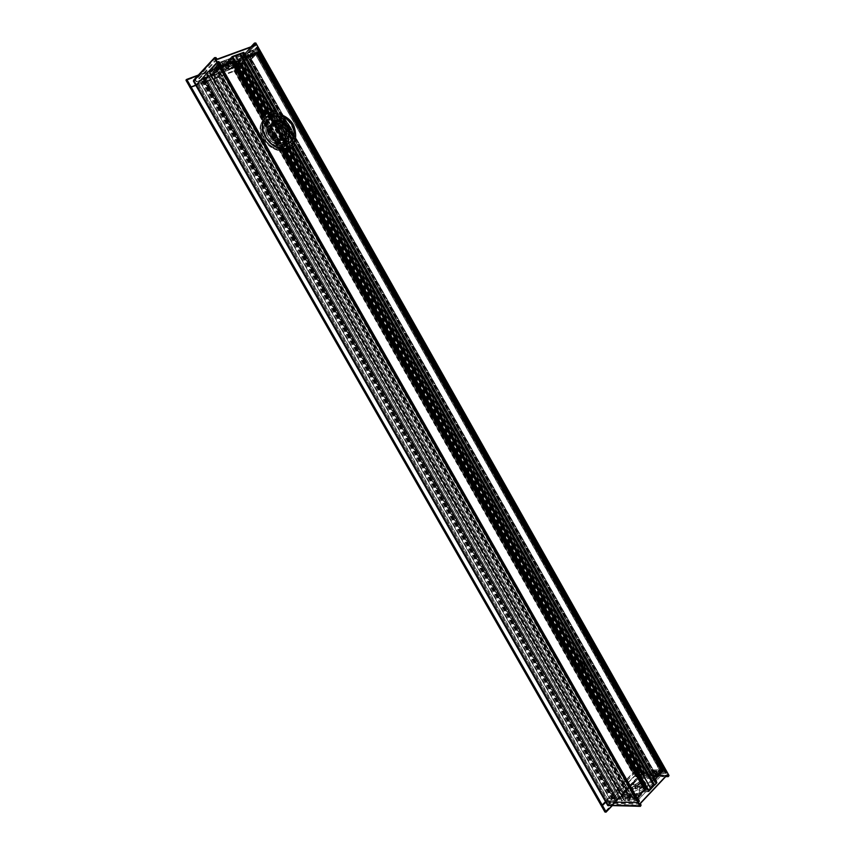 <?xml version="1.0" encoding="UTF-8"?>
<svg xmlns="http://www.w3.org/2000/svg" width="855" height="855" viewBox="0 0 855 855"><rect width="100%" height="100%" fill="white"/><g stroke="black" fill="none" stroke-linecap="round" stroke-linejoin="round"><path stroke-width="0.64" stroke-dasharray="4.28 3.21" d="M262.934 117.338L265.328 114.848M292.666 147.445L292.485 147.616C289.621 150.031 286.094 151.089 281.915 150.801M288.83 149.668L285.955 150.352L288.37 149.112M650.334 787.615L648.453 789.689L650.89 788.844M235.339 55.532L233.094 57.114L235.83 56.152M311.84 190.537L313.39 193.262M581.464 666.323L582.875 668.802M646.252 788.096L648.592 791.377M648.165 791.484L646.797 791.463L644.884 788.086M276.272 110.712L243.429 52.668L242.51 53.641L275.321 111.61M643.783 788.556L645.707 791.976L646.797 791.463M275.46 111.481L242.51 53.641M661.097 770.302L663.01 773.679L654.994 782.154L294.676 145.425M242.831 53.801L254.202 49.622L256.147 53.331L257.462 52.903M645.707 791.976L637.477 800.697L217.918 62.971L229.632 58.653L231.609 62.426L232.945 61.988M278.837 145.371C267.572 143.02 260.593 126.016 268.267 119.647C279.457 108.296 301.377 133.54 289.022 143.362L286.521 144.933L278.837 145.371M285.495 145.842L287.985 144.271C300.329 134.459 278.431 109.248 267.252 120.598C256.703 129.329 273.247 152.105 285.495 145.842M583.27 669.262L582.725 669.401C580.182 668.802 579.369 666.986 580.267 663.972M581.015 663.159L578.92 663.555C577.317 666.611 577.969 668.621 580.876 669.593L582.597 668.311M314.544 195.047C311.113 194.213 310.023 192.279 311.263 189.254M311.519 189.703L310.044 190.184C308.591 193.796 309.873 195.72 313.892 195.945L314.886 194.993M232.998 61.966L230.732 57.98L229.632 58.653M230.732 57.98L231.641 56.996L233.907 60.994M294.526 145.553L655.09 782.688L656.458 782.699L295.509 144.709M655.09 782.688L654.994 782.154M637.552 801.242L638.824 801.274L218.41 61.902L217.576 62.81L637.477 800.697M257.515 52.892L255.292 48.949L254.202 49.622M255.292 48.949L256.147 48.04L258.37 51.984M258.071 47.196L236.717 69.757L258.007 47.089M233.543 65.237L232.859 65.493L234.665 65.782L236.717 69.757L241.505 68.058L638.279 768.463L635.051 771.915L236.91 69.736L241.302 68.079L237.476 60.962L198.488 75.368M241.452 68.154L240.554 68.87L241.452 68.154L237.434 61.047L236.536 61.774L237.059 61.453L637.68 768.217L637.167 768.474L638.354 768.26L241.452 68.154M198.969 74.834L236.867 60.78L186.166 79.846L186.219 80.456L236.536 61.774L240.554 68.87L234.815 71.029L633.053 772.706L637.167 768.474L240.554 68.87L190.398 87.755L601.354 805.442L605.671 800.996L196.447 85.479L196.981 85.147L606.195 800.74L605.671 800.996M234.655 70.965L241.676 63.559L643.558 772.941L633.095 772.963L234.815 71.029M241.527 63.484L240.501 63.869L642.864 773.957L643.591 773.198L241.676 63.559M239.966 64.189L237.637 66.658L638.856 774.213L642.34 774.202L239.966 64.189L240.501 63.869M236.75 67.203L637.819 774.801L236.75 67.203L237.637 66.658M236.269 67.171L239.86 63.366L643.259 775.218L637.883 775.218L236.525 67.289M240.394 63.035L241.538 62.607L644.595 774.117L643.783 774.972L240.394 63.035L239.86 63.366M242.072 62.276L243.237 61.047L646.861 773.861L645.119 773.871L242.072 62.276L241.538 62.607M243.696 60.748L245.545 59.305L242.67 60.855L646.925 774.716L649.501 773.102L647.331 773.668L243.696 60.748L243.237 61.047M242.189 61.186L646.305 775.015L242.189 61.186L242.67 60.855M241.933 61.175L243.493 59.519L648.678 775.229L646.337 775.218L242.05 61.239M244.028 59.187L246.09 58.418L650.666 773.433L649.212 774.972L244.028 59.187L243.493 59.519M246.625 58.087L248.046 56.59L653.316 773.177L651.2 773.177L246.625 58.087L246.09 58.418M247.897 56.516L244.562 57.755L650.997 775.913L653.359 773.433L248.046 56.59M244.412 57.67L244.797 57.264L651.04 776.169L244.562 57.755M245.342 56.932L652.151 775.913L245.342 56.932L244.797 57.264M245.994 56.558L247.544 54.912L655.09 775.571L652.771 775.571L245.994 56.558L245.46 56.89M248.089 54.57L655.625 775.314L248.089 54.57L247.544 54.912M248.698 54.485L247.148 56.131L653.583 774.716L655.903 774.716L248.549 54.41M247.298 56.206L248.677 55.693L654.513 773.433L653.541 774.459L247.148 56.131M249.211 55.361L253.508 50.819L661.449 773.166L655.048 773.177L249.211 55.361L248.677 55.693M253.219 50.659L216.967 64.018L636.013 800.654L661.546 773.679L253.508 50.819M215.866 64.691L211.709 69.255L628.543 801.017L634.923 801.178L215.866 64.691L216.967 64.018M211.88 69.33L213.312 68.795L629.526 799.682L628.511 800.75L211.709 69.255M213.868 68.453L215.375 66.808L632.379 799.478L630.06 799.425L213.868 68.453L213.312 68.795M215.92 66.466L632.914 799.222L215.92 66.466L215.375 66.808M216.572 66.359L215.054 68.015L630.905 798.538L633.213 798.591L216.4 66.284M215.225 68.09L630.872 798.271L215.054 68.015M215.513 68.111L630.349 797.897L215.342 68.037M214.594 68.86L211.132 70.142L627.356 800.718L629.804 798.153L214.594 68.86L215.139 68.528M210.587 70.484L209.219 71.98L624.716 800.932L626.822 800.975L210.587 70.484L211.132 70.142M209.389 72.055L211.538 71.254L626.202 799.062L624.684 800.654L209.219 71.98M211.709 71.328L210.18 72.996L623.84 798.741L626.17 798.794L211.538 71.254M209.732 73.274L623.295 799.062L210.18 72.996M209.539 73.188L207.156 74.15L621.66 800.953L624.374 799.372L623.434 799.265L209.593 73.327M207.776 74.257L206.643 75.486L619.982 800.088L621.713 800.13L207.68 74.161M206.825 75.561L208.011 75.112L620.794 798.944L619.961 799.82L206.643 75.486M208.182 75.187L204.698 78.991L615.418 798.549L620.773 798.677L208.011 75.112M203.8 79.547L614.36 799.147L203.8 79.547L204.698 78.991M203.276 79.526L205.531 77.057L617.876 799.682L614.414 799.596L203.565 79.633M205.36 76.993L204.281 77.388L617.15 800.74L617.909 799.949L205.531 77.057M606.195 800.74L616.615 800.996L203.746 77.72L204.281 77.388M203.746 77.72L196.981 85.147M196.447 85.479L190.398 87.755L186.091 80.488M234.665 65.782L635.051 771.915L666.879 771.873L635.169 771.958L637.125 775.41L636.515 776.853L637.093 775.154L635.137 771.702L638.354 768.26L641.806 774.961L612.062 805.613M617.15 800.74L616.615 800.996M615.418 798.549L614.531 798.976M627.356 800.718L626.822 800.975M630.349 797.897L629.804 798.153M632.379 799.478L632.914 799.222M629.526 799.682L630.06 799.425M636.013 800.654L634.923 801.178M654.513 773.433L655.048 773.177M655.09 775.571L655.625 775.314M652.237 775.827L652.771 775.571M651.617 776.169L652.151 775.913M650.666 773.433L651.2 773.177M648.678 775.229L649.212 774.972M638.856 774.213L637.99 774.63M663.469 769.81L665.874 773.027M665.361 773.155L664.089 773.166L662.198 769.821M663.01 773.679L664.089 773.166M632.187 787.38L636.216 784.879L635.415 784.014L633.523 783.992C630.349 784.922 629.173 786.034 630.017 787.327L632.486 787.444L629.911 787.145C630.06 785.798 631.257 784.89 633.491 784.409L635.383 784.42L636.099 785.2L632.486 787.444L633.298 788.855C635.543 788.374 636.729 787.455 636.879 786.119L634.292 785.809L630.691 788.054L631.396 788.834L633.298 788.855L633.074 791.719L631.172 791.687L629.911 790.287L636.377 786.247L638.749 786.311C640.128 788.428 638.236 790.234 633.074 791.719M639.85 778.274L654.075 778.649L653.551 780.059L640.299 794.039L636.686 795.77L622.547 795.182L623.103 793.739L636.334 779.974L639.85 778.274L639.508 777.687L636.002 779.375L622.771 793.141L622.216 794.573L636.344 795.161L639.935 793.429L639.123 792.842L636.43 794.124L623.071 793.889L622.91 792.564L636.141 778.809L638.77 777.548L652.162 777.58L652.386 778.862L639.123 792.842M608.92 805.517L608.685 802.963L609.316 804.277L608.621 805.506M665.756 776.554L636.419 776.586L635.575 775.378L608.653 802.653L608.707 803.23L640.406 804.277M636.996 776.351L668.952 775.72M668.952 775.667L637.093 775.154M666.847 775.389L635.318 775.196L635.639 776.661L636.515 776.853M612.308 805.613L641.699 775.004L640.673 774.662L641.143 775.004L605.468 812.143L604.987 811.78L640.673 774.662L637.167 768.474L601.354 805.442L604.913 811.887M639.006 801.285L637.36 801.124L637.552 800.601L645.621 792.072L648.656 791.484M656.619 782.699L655.08 782.069L662.924 773.764L665.949 773.155M637.68 768.217L641.742 774.406L637.68 768.217M658.51 775.314L658.393 774.716L653.797 774.288L655.336 773.177L661.642 773.273L658.371 777.035L656.95 777.462L658.51 775.314L656.779 772.076L655.016 774.128L655.24 773.444L656.875 777.035M634.859 799.532L637.809 797.149L639.433 796.807L634.827 801.178L628.735 801.028L630.253 799.425L634.859 799.532L633.021 796.336L627.517 796.668L628.168 796.069L630.253 799.425M609.284 804.01L640.994 805.421M640.994 805.517L609.155 804.929L608.653 802.653L635.03 775.325L667.039 775.207M664.1 769.992L661.065 770.408M662.924 773.764L661.129 770.601L653.444 779.418L653.925 777.932M655.24 773.444L656.875 771.723L656.715 770.868L656.779 772.076L655.016 774.128L656.736 777.377M656.715 770.868L652.205 770.889L652.151 771.488L656.672 771.477L658.393 774.716M652.205 770.889L653.872 774.716M652.173 770.718L652.75 770.12L652.076 771.06L653.797 774.288M652.75 770.12L653.541 770.034L652.654 770.462L654.449 773.604M653.102 769.949L659.194 769.831L652.632 770.152L651.948 771.402L653.658 774.619M659.013 769.917L659.568 770.601L659.462 770.013L653.541 770.034L655.336 773.177M659.077 770.259L656.052 773.444L656.544 773.786L659.568 770.601L661.46 773.764M656.052 773.444L655.646 774.224L656.544 773.786L658.371 777.035M627.965 796.155L632.561 796.24L634.378 795.374L633.021 796.336L628.158 796.069L626.897 796.988L626.982 797.747L632.967 797.875L637.306 793.526L634.292 795.727L636.131 798.933M634.378 795.374L636.067 793.6L637.809 797.149M636.067 793.6L636.879 793.515L638.717 796.721M636.43 793.429L637.306 793.526L639.23 796.732M636.847 793.429L639.305 797.181M636.879 793.611L633.021 797.255L627.036 797.127L628.735 801.028M627.036 797.127L628.532 800.932M646.775 788.278L643.73 788.673M645.621 792.072L643.794 788.866L635.874 797.939L635.885 796.956M228.777 68.037L228.948 67.342L224.224 69.736L222.685 71.521C223.508 71.97 225.121 71.264 227.516 69.383L228.392 67.855L222.792 71.115L224.309 69.383L228.392 67.855L227.729 65.696L223.379 67.759L221.873 69.64L226.212 67.588L227.462 66.241L228.018 63.74L226.767 65.087C223.978 67.46 221.445 68.742 219.158 68.934L220.665 66.466C224.555 63.409 227.163 62.255 228.499 63.024L228.018 63.74M212.136 73.925L220.889 64.403L224.544 62.137L243.344 55.201L244.69 55.083L244.37 55.725L235.424 65.237L231.865 67.438L213.258 74.385L211.848 74.535L212.136 73.925L212.254 75.219L213.654 75.069L232.261 68.111L235.798 65.921L244.754 56.419L245.075 55.778L243.728 55.906L244.551 57.306L235.595 66.797L232.945 68.432L214.338 75.4L213.504 75.058L222.279 65.557L224.993 63.869L243.793 56.922M232.859 65.493L232.635 66.54L233.308 67.727L233.832 67.406L233.169 65.76L250.996 46.801M215.513 57.36L193.967 80.381L195.389 80.317L196.255 81.588L233.714 67.93L254.395 45.561M255.463 42.836L233.949 65.44L234.516 65.707L255.688 42.996M216.507 58.792L196.073 81.524L196.661 81.802L194.491 79.804M215.781 57.531L195.56 80.381M256.543 47.624L254.085 49.665L242.938 53.758L243.536 52.55M231.962 56.654L229.514 58.706L218.046 62.928L218.538 61.774M218.271 64.232L214.049 68.25L211.826 69.202L215.802 64.766L221.648 62.287L218.271 64.232L220.376 67.973L223.679 66.508L223.134 67.321L220.665 63.356M250.376 52.711L247.8 52.882L253.561 50.659L249.339 55.222L247.191 56.152L250.376 52.711L252.535 56.334L249.425 59.594L250.098 59.914L247.277 55.992M220.686 65.568L219.767 66.679L221.018 66.134M223.187 67.278L219.094 68.763L223.134 67.321L223.689 66.092L217.961 68.528L214.039 72.878L216.144 71.959L219.094 68.763L216.999 65.033M218.966 69.298L216.016 72.504L214.049 68.25M216.016 72.504L215.236 72.525L213.141 68.817M215.652 72.728L214.391 72.835L212.179 69.169M214.808 73.038L211.901 69.052M214.691 72.996L218.559 68.806L223.721 66.701L221.648 62.287M223.721 66.701L222.001 62.265M252.61 56.345L249.874 57.007L252.182 56.152L253.101 56.601L250.023 52.529M250.301 57.2L252.92 56.291L250.483 52.476M247.384 53.416L249.553 57.05L247.715 53.384M250.205 57.157L247.458 53.245M250.483 56.847L250.814 56.024L249.917 56.58L247.8 52.882M250.846 56.633L255.314 55.148L255.56 54.389L250.814 56.024L248.709 52.315M255.314 55.148L251.263 59.39L255.442 54.613L253.443 50.894M251.263 59.39L250.483 59.423L251.381 58.867L249.339 55.222M247.191 56.163L249.35 59.765L251.359 59.326L255.421 55.083L253.572 50.669M245.652 56.291L244.658 57.467L245.973 56.847M608.354 800.184L607.007 800.056L633.213 772.984L642.169 772.631L642.533 773.315L638.354 773.903L637.178 775.025L644.478 774.502L644.766 775.282L643.42 776.03L636.195 776.158L635.618 775.923L636.633 774.17L633.298 774.331L609.711 798.72L612.629 798.944L616.209 796.903L623.733 797.202L623.039 797.972L620.677 798.752L620.602 798.153L615.119 798.036L613.879 799.201L617.011 799.949L615.247 800.622L608.354 800.184L198.926 83.908L203.864 78.371L204.869 77.816L203.308 80.167L204.965 79.494L210.309 73.883L211.324 73.53L206.504 78.917L202.656 81.097L200.872 83.202L233.928 70.762L236.279 68.432L234.591 68.389L239.507 63.302L241.292 62.81L236.033 67.898L241.078 64.788L234.826 71.061L198.114 84.88L198.926 83.908M634.581 772.781L235.862 70.099L634.602 772.835M241.292 64.189L642.896 773.016L241.292 64.189M643.345 775.72L239.678 63.398L643.355 775.731M210.148 74.503L622.29 797.48L210.148 74.503M208.577 75.529L620.687 798.217L208.577 75.529M271.858 124.552L268.844 126.123C262.175 131.552 271.527 146.109 279.97 143.522L282.802 142.058C289.599 136.757 280.44 122.073 271.858 124.552M279.959 143.918C269.122 146.675 260.604 126.797 271.601 124.403C282.417 121.827 290.796 141.396 279.959 143.918M284.587 149.23C266.151 153.996 251.584 119.999 270.362 116.002C288.755 111.738 302.916 144.88 284.587 149.23M284.576 149.636L289.482 147.113C301.655 137.762 285.485 111.524 270.116 115.842L264.623 118.717C252.845 128.464 269.624 154.328 284.576 149.636M283.507 146.697L287.643 144.57C297.754 136.757 284.234 114.912 271.452 118.535L266.92 120.908C257.077 128.998 271.014 150.587 283.507 146.697M266.343 117.103L271.73 114.324C287.056 110.028 303.258 136.116 291.245 145.574M285.965 148.022C304.316 143.683 290.123 110.477 271.719 114.73C252.909 118.717 267.508 152.789 285.965 148.022M284.886 145.489L289.022 143.362C299.143 135.539 285.602 113.651 272.809 117.274L268.267 119.647C258.413 127.748 272.382 149.369 284.886 145.489M648.507 789.55L286.115 150.362M648.678 789.699L286.115 150.213M265.745 114.442L233.233 57.103M311.819 190.654L288.295 149.155M581.421 666.408L313.272 193.23M650.815 788.866L582.757 668.76M267.701 112.807L235.275 55.575M265.809 114.388L233.244 56.954M636.398 785.724C631.631 790.469 640.224 790.608 644.606 785.809C649.33 781.021 640.716 780.989 636.398 785.724M644.125 785.456C640.352 788.588 637.445 789.496 635.393 788.192L636.494 785.382C640.171 782.314 643.056 781.395 645.172 782.603L644.125 785.456M643.612 784.591L644.649 781.759C643.249 779.14 633.256 784.858 634.934 787.316C636.964 788.609 639.861 787.701 643.612 784.591M636.43 794.124L636.686 795.77M623.071 793.889L623.316 795.513M622.91 792.564L623.103 793.739M636.141 778.809L636.334 779.974M638.77 777.548L652.899 777.729L639.08 777.409L635.97 778.873L622.739 792.628L622.547 795.182M652.162 777.58L653.252 778.317M652.386 778.862L653.199 779.45L653.722 778.05L654.075 778.649M640.299 794.039L639.935 793.429L653.199 779.45L653.551 780.059M642.8 784.014C636.943 787.797 634.741 787.776 636.184 783.96C641.998 780.188 644.2 780.209 642.8 784.014M635.415 784.014L636.184 785.831L638.279 786.269M631.172 791.687L631.396 788.834L630.295 787.359M636.377 786.247L634.292 785.809L633.523 783.992M667.007 775.218L635.137 775.282L608.76 802.61L640.502 803.294M639.508 789.037C644.542 785.777 646.455 785.798 645.247 789.112C640.192 792.393 638.279 792.371 639.508 789.037M609.188 805.239L608.557 805.506M639.967 806.34L640.523 806.18M665.842 776.458L635.639 776.661M605.618 812.143L606.163 812.015M664.185 773.166L662.304 769.906M655.08 782.069L653.434 778.456M654.428 778.809L653.498 778.809M655.187 782.688L653.444 779.418L654.77 779.429M656.875 771.723L658.692 774.833M659.75 770.12L661.342 773.166M656.95 777.462L655.229 774.224L657.474 777.462M632.561 796.24L637.05 793.344L639.433 796.807M633.747 796.913L636.099 800.569M633.021 797.255L634.827 801.178M627.014 796.946L627.602 796.326M629.355 799.863L627.517 796.668L626.918 797.298L628.682 800.569M646.893 791.463L645.001 788.171M637.552 800.601L635.767 796.988L637.36 801.114M636.772 797.341L635.928 797.32M637.648 801.242L635.874 797.939L637.125 797.972M642.789 785.553C640.438 787.519 638.589 788.107 637.253 787.327L637.937 785.51C640.32 783.533 642.158 782.956 643.473 783.768L642.789 785.553M638.022 785.147C637.061 787.647 638.493 787.669 642.297 785.189C643.238 782.699 641.806 782.678 638.022 785.147M639.647 788.449L638.984 790.234C641.998 790.693 644.039 789.528 645.098 786.739C643.794 785.937 641.987 786.504 639.647 788.449M228.221 67.043C234.462 64.82 240.212 58.706 233.661 61.218C227.323 63.473 221.659 69.597 228.221 67.043M233.693 61.817L236.418 61.571C235.884 63.27 233.287 65.151 228.638 67.235L225.902 67.513C226.372 65.824 228.969 63.933 233.693 61.817M234.238 62.832C229.557 64.927 226.97 66.818 226.5 68.486C227.077 70.131 237.904 64.007 236.942 62.575L234.238 62.832M244.551 57.306L244.37 55.725M235.595 66.797L235.424 65.237M232.945 68.432L231.865 67.438M214.338 75.4L213.258 74.385M213.504 75.058L212.532 74.62L221.295 65.098L222.279 65.557M224.993 63.869L224.929 62.843L221.295 65.098L220.889 64.403M243.344 55.201L243.728 55.906L224.929 62.843L224.544 62.137M234.291 63.836C237.925 63.494 236.461 65.066 229.899 68.528C226.233 68.881 227.697 67.321 234.291 63.836M224.224 69.736L223.379 67.759L220.665 66.466M226.767 65.087L226.212 67.588L227.516 69.383M219.414 67.823L222.129 69.105L222.973 71.083M217.309 59.134L196.661 81.802L233.714 67.93L255.036 45.326L233.821 67.855L196.607 81.834L194.416 79.889M226.874 62.372C223.689 62.65 224.951 61.282 230.668 58.268C233.832 58.012 232.56 59.369 226.874 62.372M232.635 66.54L251.584 46.587M217.64 62.746L220.462 66.733M217.544 62.981L219.767 66.679L220.686 66.829M218.046 62.928L220.269 66.626L231.609 62.426L229.514 58.706M230.797 57.905L232.891 61.635L234.024 60.416M220.804 68.165L214.755 73.081L211.826 69.212M218.559 68.806L215.802 64.766M219.286 68.347L217.085 63.965M221.584 62.789L223.967 66.209L221.926 62.415M249.991 59.861L253.101 56.601M255.121 55.041L253.101 50.702M250.9 59.615L250.098 59.914M247.523 56.12L249.671 59.722L250.483 59.423L248.442 55.778M242.585 53.576L245.342 57.509M246.251 57.349L245.556 57.616M242.938 53.758L245.129 57.413L256.147 53.331L254.085 49.665M255.356 48.874L257.408 52.55L258.573 51.332M232.699 62.682L234.42 62.511C234.11 63.58 232.464 64.788 229.471 66.124L227.729 66.295C228.061 65.215 229.717 64.007 232.699 62.682M229.899 66.337C234.185 64.082 235.136 63.078 232.742 63.302C228.435 65.568 227.494 66.572 229.899 66.337M227.58 62.714C230.519 61.41 232.143 60.224 232.442 59.155C229.76 59.401 227.558 60.641 225.87 62.875L227.58 62.714M198.713 84.068L608.108 800.237M197.9 84.901L606.922 800.269L197.9 84.901M198.114 84.88L607.007 800.056M234.826 71.061L633.213 772.984M235.189 70.869L633.534 772.781M235.905 70.003L634.731 772.899M237.957 67.844L637.777 772.888M238.224 67.353L638.418 773.123M238.278 67.267L638.535 773.144M241.078 64.788L642.169 772.631M241.367 64.349L642.736 772.76M240.832 64.403L642.533 773.315M237.615 67.256L638.354 773.903M237.241 67.481L637.99 774.096M236.172 67.876L637.232 774.887M236.066 67.834L637.253 775.058M239.753 63.933L642.757 775.058M239.934 63.804L642.96 774.993M240.768 63.302L643.762 774.577M241.292 62.81L313.657 190.547L241.292 62.821M315.174 193.23L581.56 663.459L315.174 193.219M644.478 774.502L582.95 665.895L644.488 774.523M240.939 62.468L313.379 190.344M315.196 193.551L581.325 663.309M582.982 666.227L644.766 775.282M643.42 776.03L239.507 63.302L643.398 775.977M239.518 63.548L643.131 775.742M238.214 64.542L641.624 776.158M234.591 68.389L636.195 776.158M235.36 68.742L636.013 774.887M236.162 68.443L636.59 774.299M236.247 68.486L636.569 774.149M234.313 70.527L633.673 774.149M233.928 70.762L633.298 774.331M200.872 83.202L609.711 798.72M200.765 83.159L609.733 798.88M202.656 81.097L612.629 798.944M203.009 80.872L612.982 798.773M203.821 80.573L613.548 798.175M206.504 78.917L616.209 796.903M210.031 75.069L621.606 797.02M210.298 74.353L622.504 797.491M210.822 74.022L623.028 797.234M210.309 73.883L623.039 797.972M208.577 75.005L621.275 798.741M208.214 75.454L620.655 798.666M208.545 75.582L620.602 798.153M204.965 79.494L615.119 798.036M204.612 79.707L614.766 798.207M203.437 80.146L613.933 799.072M613.879 799.201L203.308 80.167L613.922 799.222M204.858 77.848L616.968 799.927M204.473 77.955L616.733 800.248M203.864 78.371L616.092 800.494M203.223 78.949L615.247 800.622M201.94 80.84L612.714 800.034M201.652 81.107L612.34 800.077M200.882 81.759L611.357 800.248M272.895 122.415L272.424 122.81C265.745 128.25 275.128 142.892 283.614 140.295L286.874 138.414M272.734 123.74C278.025 123.163 282.15 125.674 285.089 131.285C286.671 135.421 286.211 138.756 283.7 141.267L280.857 142.732C272.403 145.329 263.051 130.74 269.72 125.311L272.734 123.74M281.787 148.204C288.84 145.542 290.914 139.899 288.017 131.275C283.197 119.347 266.418 115.863 262.752 126.241C258.595 136.373 271.43 151.079 281.787 148.204M284.362 149.807C269.421 154.509 252.642 128.656 264.419 118.909L269.913 116.034C279.318 115.051 286.628 119.529 291.822 129.479C294.654 136.875 293.799 142.817 289.279 147.295L284.362 149.807M291.352 145.489C295.883 141 296.738 135.047 293.896 127.63C288.691 117.648 281.37 113.149 271.933 114.132M281.552 139.632C274.551 138.841 271.067 134.866 271.088 127.684M284.544 130.965C279.339 123.558 274.487 122.586 269.988 128.068C269.475 135.998 273.119 140.22 280.942 140.712C285.014 139.194 286.222 135.945 284.544 130.965M266.151 113.993L264.473 115.596M294.227 146.109L292.485 147.616M285.955 150.352L648.453 789.689M275.246 111.845L242.414 53.844M580.876 669.593L582.725 669.401M580.064 663.02L581.913 662.817M311.477 189.062L310.044 190.184M315.719 194.598L314.287 195.699M233.094 57.114L265.649 114.527M654.834 782.582L294.377 145.649M665.671 776.639L636.419 776.586L637.018 775.357L234.473 65.803L233.169 65.76L250.932 46.822M612.372 805.624L641.806 774.961L638.354 768.26L237.476 60.962L199.001 74.802M661.695 773.262L253.614 50.627M637.306 801.146L217.491 63.003M614.221 799.521L203.201 79.675M637.691 775.143L236.194 67.321M623.22 799.243L209.411 73.338M207.156 74.15L621.66 800.953M210.084 72.504L624.374 799.372M646.241 775.186L241.89 61.261M621.831 800.184L207.818 74.161M617.994 799.735L205.574 76.971M620.88 798.72L208.225 75.09M619.875 800.045L206.611 75.582M626.288 798.848L211.751 71.243M624.599 800.879L209.176 72.077M628.425 800.975L211.666 69.341M631.043 797.961L215.556 68.026M630.787 798.485L215.011 68.101M633.341 798.645L216.614 66.273M632.978 772.909L234.612 71.051M643.676 772.984L241.719 63.462M656.02 774.758L248.752 54.389M653.455 774.662L247.095 56.227M650.922 776.116L244.37 57.766M653.434 773.23L248.089 56.494M245.545 59.305L649.501 773.102M636.515 785.681L635.393 788.192L634.934 787.316C633.363 786.899 634.944 784.976 639.668 781.556C642.981 780.647 644.638 780.711 644.649 781.759L645.172 782.603C644.275 783.233 645.343 779.311 636.515 785.681M636.077 784.708L636.879 786.119M636.451 785.852L638.749 786.311M630.691 788.054L629.911 790.287M629.911 787.145L630.712 788.545M653.904 777.89L653.156 779.3L654.887 782.56M661.631 773.273L659.75 770.109M637.253 787.327C636.612 786.782 637.755 782.795 643.473 783.768L645.087 786.75C644.659 787.573 646.861 784.537 639.69 788.973L638.984 790.244L637.253 787.327M228.274 67.011C232.934 64.83 235.638 63.003 236.386 61.517L236.942 62.575C236.386 63.591 239.336 62.597 232.72 67.192C227.601 69.362 225.528 69.789 226.5 68.486L225.848 67.47L228.274 67.011M211.848 74.535L214.252 75.464L232.849 68.496L235.777 66.679L244.722 57.189L244.69 55.083M228.648 67.321L227.729 65.696M227.729 65.835L228.499 63.024M221.99 69.725L219.158 68.934M222.792 71.254L221.873 69.64M242.467 53.812L244.658 57.467L246.261 57.371M234.42 62.511C235.488 62.575 234.388 63.676 231.107 65.814C228.167 66.829 227.045 66.989 227.729 66.295L225.56 62.629L232.368 58.771L234.42 62.511M634.613 772.845L235.862 70.089M637.178 775.025L236.033 67.898M635.618 775.923L234.356 68.849M636.633 774.17L236.279 68.432M609.658 798.848L200.743 83.213M622.226 797.277L210.255 74.588M623.733 797.202L211.324 73.53M620.677 798.752L208.171 75.422M617.011 799.949L204.869 77.816M273.311 121.987L272.424 122.81C269.549 126.048 269.325 129.971 271.772 134.577C273.215 138.521 282.61 143.159 286.446 138.831L287.344 138.04M282.802 142.058L283.7 141.267C286.19 139.418 286.714 135.988 285.26 130.986C281.562 124.05 276.379 122.158 269.72 125.311L268.844 126.123M264.623 118.717L264.419 118.909C249.895 131.798 275.235 160.462 289.279 147.295L289.482 147.113"/><path stroke-width="1.28" d="M232.945 61.988L221.285 66.615L231.983 62.661L262.934 117.338L267.861 112.657L265.649 114.527L272.692 111.567L272.809 110.648L275.898 110.381L275.46 111.481M265.328 114.848C268.235 112.614 271.73 111.684 275.791 112.058M288.37 149.112L285.239 149.347L281.915 150.801L643.772 788.556L646.519 788.107L648.656 791.484L656.619 782.699M294.676 145.425L288.83 149.668M294.59 145.275L293.297 146.836L317.12 188.923M235.83 56.152L243.173 52.529L275.898 110.381M313.39 193.262L311.84 190.537M650.89 788.844L649.073 791.046L285.239 149.347M582.875 668.802L581.464 666.323M585.034 663.117L317.804 191.103M580.267 663.972L581.913 662.817C584.831 663.769 585.483 665.789 583.89 668.856L583.27 669.262M650.986 789.015L582.565 668.268C583.388 666.024 582.854 664.303 581.015 663.159M295.435 144.912L656.544 783.137L654.641 785.147L653.199 784.58L650.334 787.615M311.263 189.254L311.893 188.805C315.923 189.051 317.205 190.986 315.719 194.598L314.544 195.047M314.886 194.993C315.527 192.215 314.405 190.451 311.519 189.703M265.542 114.613L232.549 56.43L231.994 56.719M232.549 56.43L235.339 55.532M601.279 805.549L190.27 87.787M601.268 805.667L604.913 811.887M186.091 80.488L190.216 87.691L191.103 86.964L190.569 87.296L601.375 805.709L602.465 805.474L601.931 805.731L606.12 812.122L604.902 812.004L190.216 87.691L186.39 79.996L186.924 79.665L186.037 80.391L186.337 79.665M198.488 75.368L186.924 79.665L191.103 86.964L196.276 84.891L195.742 85.222L605.757 802.065L606.291 801.808L602.465 805.474L191.103 86.964L195.742 85.222L193.422 81.172L193.679 80.103L214.349 57.83M612.062 805.613L606.099 811.823L602.465 805.474L605.757 802.065L607.777 805.581L608.3 805.335L606.291 801.808L637.841 802.631L606.291 801.808L196.276 84.891L217.341 62.02L196.276 84.891L193.957 80.84L214.669 57.574M218.538 61.774L217.341 62.02L218.068 61.752L638.824 801.274M656.95 782.699L655.208 778.809L663.662 769.895L665.949 773.155L666.996 771.915L666.44 772.642L257.237 47.367L256.586 47.698M257.237 47.367L258.125 47.089L256.543 47.624L258.456 51.866L246.496 56.291L243.761 52.315L231.962 56.654L234.014 60.876L221.595 65.514L218.795 61.485M258.071 47.196L666.879 771.873M665.874 773.027L666.44 772.642M638.899 801.83L637.841 802.631L639.006 801.285M193.422 81.172L214.413 58.172L639.903 806.254L640.459 805.998L608.3 805.335L639.967 806.34M666.975 772.054L668.952 775.667M254.63 43.017L255.613 43.017L668.931 775.677L668.503 776.383M668.931 775.677L668.172 776.639L665.842 776.458M605.618 812.143L612.372 805.624M667.007 775.218L667.841 775.132L668.45 776.201L666.847 775.389M639.412 801.295L637.648 797.352L646.327 788.192M640.523 806.18L640.961 805.453L640.459 805.998L217.341 62.02L214.968 57.83L215.909 57.552L216.507 58.792M640.406 804.277L640.961 805.453L640.438 803.102L640.342 804.363M251.584 46.587L254.384 43.135L255.816 42.996L258.007 47.089M255.389 45.572L217.234 59.145L215.684 57.563L217.608 59.39L255.389 45.572L254.918 43.274L254.384 43.605L255.068 44.834L255.613 44.503M284.768 139.664C295.648 137.142 287.216 117.434 276.357 119.999C265.317 122.393 273.889 142.4 284.768 139.664M276.336 120.416C284.961 117.937 294.163 132.717 287.344 138.04L284.501 139.504C276.026 142.09 266.621 127.427 273.311 121.987L276.336 120.416M291.245 145.574L286.222 148.182C271.259 152.874 254.448 126.957 266.236 117.199L266.343 117.103M272.264 111.791L239.913 54.645M272.692 111.567L240.308 54.357M272.382 110.894L240.073 53.812M312.225 191.221L288.317 149.016M272.809 110.648L240.469 53.523M581.913 667.114L312.951 192.493M284.181 149.646L646.252 788.096M644.884 788.086L283.208 150.491M246.261 57.371L256.511 53.566L661.097 770.302M653.648 784.43L292.902 147.252M654.193 785.285L586.359 665.468M316.339 188.538L292.912 147.146M585.803 663.544L317.836 190.195M654.641 785.147L586.455 664.709M263.832 116.323L232.998 61.966M234.014 60.876L232.763 62.169L233.907 60.951L264.772 115.425M267.743 112.721L235.285 55.425M653.199 784.58L292.528 147.573M662.198 769.821L257.515 52.892M258.37 51.984L663.469 769.81M640.502 803.294L666.953 774.94L640.438 803.102M607.777 805.581L608.685 805.763M665.756 776.554L667.979 776.554M606.163 812.015L612.308 805.613M667.841 775.132L666.953 774.94M662.304 769.906L663.662 769.895M661.065 770.408L661.941 769.906M653.925 777.932L661.225 770.248M655.208 778.809L654.428 778.809M637.648 797.352L636.772 797.341M254.395 45.561L217.309 59.134M194.491 79.804L193.679 80.103M198.969 74.834L186.636 79.408M254.32 43.252L250.996 46.801M216.4 58.824L217.608 59.39M221.018 66.134L221.595 65.514M232.763 62.169L232.036 62.629M245.973 56.847L246.496 56.291M257.462 52.903L246.251 57.349M258.552 51.792L256.564 53.523M258.456 51.866L257.291 53.074M313.657 190.547L315.174 193.23L313.657 190.547M581.56 663.459L582.95 665.895L581.571 663.459M313.379 190.344L315.196 193.551M581.325 663.309L582.982 666.227M286.874 138.414C289.022 135.87 289.343 132.675 287.836 128.816C284.886 123.184 280.761 120.651 275.449 121.228L272.895 122.415M286.607 143.971C276.208 146.836 263.308 132.012 267.465 121.838C271.142 111.407 287.996 114.955 292.848 126.957C295.766 135.635 293.693 141.31 286.607 143.971M286.436 148.011L291.352 145.489C295.862 142.272 296.835 136.116 294.248 127.021C291.448 117.477 274.861 108.467 266.439 117.007C254.651 126.764 271.463 152.692 286.436 148.011M271.933 114.132L266.236 117.199M271.088 127.684C275.224 121.175 280.162 121.859 285.923 129.725C287.601 134.716 286.393 137.976 282.321 139.493L281.552 139.632M288.456 149.016L311.979 190.526M276.336 110.519L243.515 52.497M582.971 668.738L651.04 788.866M313.443 193.102L581.646 666.398M235.414 55.415L267.861 112.657M656.672 782.774L295.627 144.634M639.07 801.381L218.495 61.71M665.671 776.639L668.172 776.639L669.005 775.474L255.816 42.996L254.384 43.135L250.932 46.822M608.557 805.506L640.481 806.308L641.047 805.228L640.47 803.411L667.039 775.207M663.843 769.81L662.123 769.821M662.112 769.821L653.904 777.89M646.519 788.107L643.783 788.556M199.001 74.802L186.048 79.932L190.173 87.776"/></g></svg>
